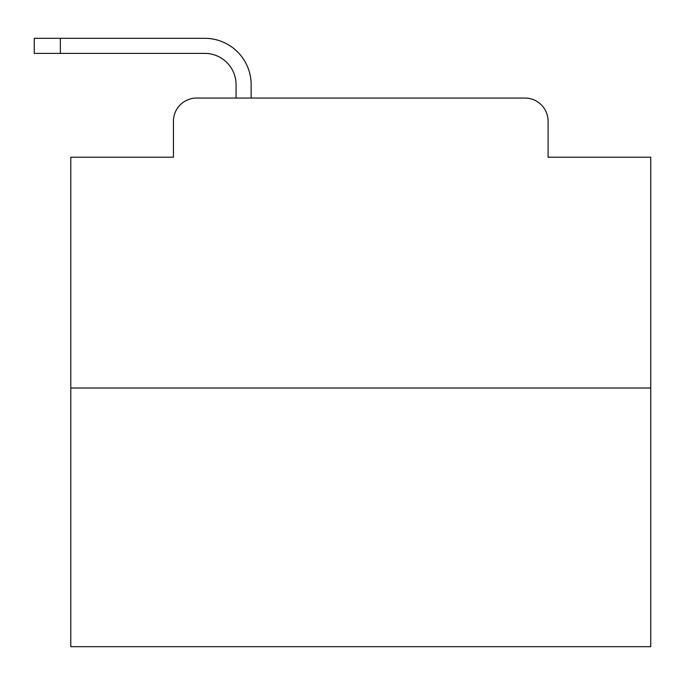 <?xml version="1.0" encoding="UTF-8"?>
<svg xmlns="http://www.w3.org/2000/svg" width="685" height="685" viewBox="0 0 685 685"><rect width="100%" height="100%" fill="white"/><g stroke="black" fill="none" stroke-linecap="round" stroke-linejoin="round"><path stroke-width="1.03" d="M173.442 121.245L173.442 157.199L173.442 121.245A23.196 23.196 0 0 1 196.638 98.049L236.077 98.049L236.077 84.709A31.322 31.322 0 0 0 204.755 53.387L34.25 53.387L34.25 38.309L204.755 38.309A46.4 46.4 0 0 1 251.155 84.709L251.155 98.049L270.292 98.049M650.75 388.027L70.786 388.027L70.786 646.691L650.75 646.691L650.75 157.199L548.094 157.199L548.094 121.245A23.196 23.196 0 0 0 524.898 98.049L196.638 98.049M70.786 388.027L70.786 157.199L173.442 157.199M451.244 98.049L524.898 98.049M548.094 157.199L548.094 121.245M236.077 84.709A31.322 31.322 0 0 0 204.755 53.387A31.322 31.322 0 0 1 236.077 84.709A31.322 31.322 0 0 0 204.755 53.387A31.322 31.322 0 0 1 236.077 84.709A31.322 31.322 0 0 0 204.755 53.387A31.322 31.322 0 0 1 236.077 84.709A31.322 31.322 0 0 0 204.755 53.387A31.322 31.322 0 0 1 236.077 84.709A31.322 31.322 0 0 0 204.755 53.387A31.322 31.322 0 0 1 236.077 84.709A31.322 31.322 0 0 0 204.755 53.387A31.322 31.322 0 0 1 236.077 84.709A31.322 31.322 0 0 0 204.755 53.387A31.322 31.322 0 0 1 236.077 84.709A31.322 31.322 0 0 0 204.755 53.387A31.322 31.322 0 0 1 236.077 84.709A31.322 31.322 0 0 0 204.755 53.387A31.322 31.322 0 0 1 236.077 84.709A31.322 31.322 0 0 0 204.755 53.387A31.322 31.322 0 0 1 236.077 84.709A31.322 31.322 0 0 0 204.755 53.387A31.322 31.322 0 0 1 236.077 84.709A31.322 31.322 0 0 0 204.755 53.387A31.322 31.322 0 0 1 236.077 84.709A31.322 31.322 0 0 0 204.755 53.387A31.322 31.322 0 0 1 236.077 84.709A31.322 31.322 0 0 0 204.755 53.387A31.322 31.322 0 0 1 236.077 84.709A31.322 31.322 0 0 0 204.755 53.387A31.322 31.322 0 0 1 236.077 84.709A31.322 31.322 0 0 0 204.755 53.387A31.322 31.322 0 0 1 236.077 84.709A31.322 31.322 0 0 0 204.755 53.387A31.322 31.322 0 0 1 236.077 84.709A31.322 31.322 0 0 0 204.755 53.387A31.322 31.322 0 0 1 236.077 84.709A31.322 31.322 0 0 0 204.755 53.387M60.349 53.387L60.349 38.309L204.755 38.309"/></g></svg>

